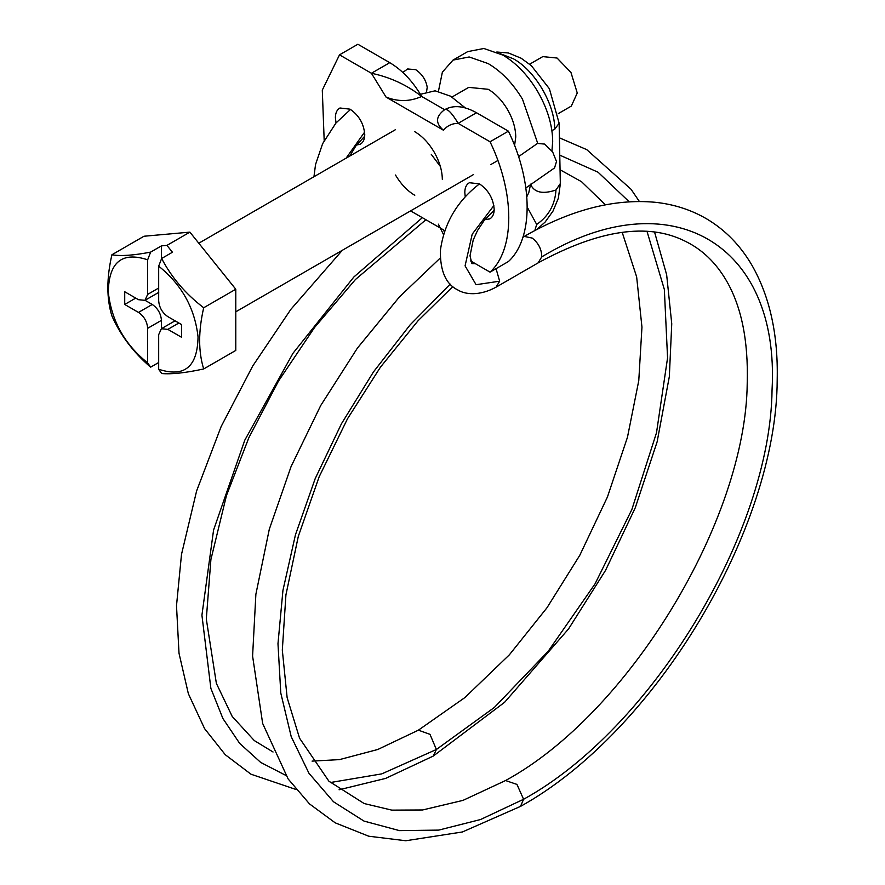 <?xml version="1.0" encoding="UTF-8"?>
<svg xmlns="http://www.w3.org/2000/svg" width="885" height="885" viewBox="0 0 885 885"><rect width="100%" height="100%" fill="white"/><g stroke="black" fill="none" stroke-linecap="round" stroke-linejoin="round"><path stroke-width="1.33" d="M529.639 64.207L542.782 56.618L557.063 58.034L570.958 72.459L577.252 93.002L571.334 106.078L558.203 113.667M438.429 91.332L442.378 72.161L452.998 60.103L467.689 51.629L483.841 48.487L502.901 55.113C516.077 62.923 527.504 74.782 537.184 90.701C547.295 107.992 552.472 124.873 552.694 141.368L551.941 150.904M452.998 60.103L469.161 56.972L488.21 63.598C501.386 71.408 512.813 83.267 522.493 99.175L537.704 143.281M452.003 97.04L468.74 87.372L488.21 89.296C495.5 93.611 501.817 100.171 507.171 108.977C512.769 118.535 515.623 127.871 515.756 136.998L514.583 145.505M158.68 362.518L150.627 367.164C133.436 352.44 120.526 335.371 111.908 315.956C106.521 298.599 106.521 278.211 111.908 254.758L143.989 236.24L189.888 232.136L235.786 289.229L235.786 350.427L203.694 368.956C185.607 372.895 171.59 374.421 161.645 373.525L158.68 369.255L158.68 334.674L161.369 328.722L175.13 320.779M145.04 300.303L152.253 304.462C157.829 308.312 160.893 313.611 161.435 320.359L147.662 328.313C147.12 321.554 144.056 316.255 138.48 312.416L124.719 304.462L135.726 298.101M111.908 254.758C120.448 256.329 133.358 255.444 150.627 252.114L147.662 259.803L147.662 294.395L144.974 300.336L138.48 299.694L124.719 291.74L124.719 304.462M189.888 232.136L166.944 245.388L172.442 252.236L161.645 258.475L158.68 266.164L158.68 300.756C159.223 307.504 162.287 312.803 167.862 316.653L181.624 324.596L181.624 337.318L167.862 329.375L161.369 328.722M150.627 367.164L147.662 362.894L147.662 328.313M161.435 320.359L161.435 328.689M150.627 252.114L161.435 245.875L161.435 259.028M166.944 245.388L161.435 245.875M147.662 259.803C121.964 251.34 108.844 262.126 108.291 292.15C111.51 320.835 124.63 344.42 147.662 362.894M235.786 289.229L203.694 307.759C198.306 331.2 198.306 351.599 203.694 368.956M161.645 258.475C171.513 277.425 185.529 293.853 203.694 307.759M158.68 369.255C184.368 377.718 197.499 366.943 198.041 336.919C194.833 308.223 181.713 284.638 158.68 266.164M420.397 94.297L435.121 90.812L450.576 96.188L465.333 107.926M440.343 166.435L431.283 154.355M442.323 179.389C442.201 170.495 439.458 161.347 434.081 151.954C428.683 142.883 422.245 136.124 414.777 131.699M395.473 175.031C400.883 184.102 407.31 190.861 414.777 195.286M356.489 145.085L360.449 144.122M360.173 144.266C363.16 142.618 364.686 139.399 364.753 134.608C363.879 123.8 358.989 115.327 350.062 109.176L339.962 107.992C336.975 109.64 335.448 112.871 335.382 117.65L336.012 122.949M484.748 219.723L489.881 218.838M489.604 218.993C492.591 217.334 494.118 214.115 494.184 209.336C493.31 198.528 488.42 190.054 479.493 183.892L469.382 182.719C466.395 184.368 464.879 187.587 464.802 192.377L465.222 196.647M490.047 272.137L508.41 261.54C533.378 238.751 533.378 182.775 508.41 131.168L476.506 112.749L458.153 123.347C452.058 123.413 447.179 125.725 443.518 130.261C435.199 123.292 435.564 116.444 444.613 109.696L444.613 109.696C447.356 108.313 451.87 112.871 458.153 123.347L490.047 141.766C515.015 193.373 515.015 249.349 490.047 272.137L470.599 260.909M410.585 210.884L443.518 229.901L444.392 231.981M476.506 112.749C464.105 105.802 453.474 104.784 444.613 109.696L421.669 96.454C409.998 101.675 398.117 101.886 386.048 97.085L371.412 73.267C389.931 77.106 406.691 84.838 421.669 96.454C412.808 81.309 402.177 70.048 389.765 62.669L357.872 44.25L339.508 54.848L322.295 90.115L324.187 140.538M389.765 62.669L371.412 73.267L339.508 54.848M443.518 130.261L386.048 97.085M508.41 131.168L490.047 141.766M525.856 187.952L554.552 167.918L556.499 161.535L552.66 151.943L544.618 144.078L537.472 143.436L518.555 156.645M407.664 68.997L415.696 69.65C422.2 74.163 426.039 80.037 427.212 87.283L426.603 91.454M152.253 304.462L138.48 312.416M158.68 288.034L147.662 294.395M178.87 323.014L167.862 329.375M493.852 205.597L472.203 234.171L465.079 265.865L476.086 284.704L499.66 281.187L496.065 287.127M538.655 262.579L496.596 286.862C479.427 296.42 464.935 294.451 457.822 289.97C445.852 284.173 440.044 270.965 440.398 250.355C444.17 223.153 457.191 201.006 479.46 183.914M496.054 268.675L499.66 281.187M522.935 237.18L524.329 236.417L532.272 238.098C538.589 243.198 541.742 249.47 541.731 256.893L538.135 262.834M541.731 256.893C669.801 179.323 780.183 243.087 772.052 389.887C770.47 532.903 651.393 729.129 523.588 799.277L516.951 784.42L505.567 780.537L462.988 800.383L422.565 809.974L391.801 810.129L364.155 803.536L328.888 781.178L299.561 738.201L287.138 697.679L282.315 650.11L285.921 594.897L298.311 536.365L319.142 476.816L347.528 418.727L380.462 367.142L417.997 320.824L452.832 286.585M440.199 258.077L399.511 296.84L357.374 348.148L320.735 405.496L291.077 466.561L269.283 529.318L255.876 594.278L252.59 656.084L262.657 723.454L288.134 778.944L309.496 803.901L335.216 822.84L368.757 836.214L405.806 840.75L462.412 831.966L520.513 806.39L523.588 799.277L480.544 819.532L438.706 830.108L399.434 830.617L363.989 821.081L333.512 801.766L308.998 773.335L291.22 736.685L280.777 692.999L277.978 643.705L282.946 590.361L295.468 534.728L315.215 478.575L341.477 423.716L373.459 371.932L410.098 324.895L450.222 284.118M527.228 207.145L536.686 224.447L534.805 230.598M536.686 224.447C548.645 216.15 555.061 204.667 555.968 189.998L560.316 183.582M530.491 184.168C534.131 192.543 542.616 194.49 555.968 189.998M551.886 130.549L554.751 129.254L559.121 123.148L560.338 183.892L558.346 198.24L552.981 211.117L545.127 222.058L536.609 229.657M554.751 129.254C554.784 104.187 535.182 70.745 513.455 58.819L500.368 53.72M422.344 217.677L353.867 276.983L292.946 353.325L244.813 440.144L213.584 529.993L201.924 615.186L210.873 688.397L222.887 718.498L239.636 743.345L260.721 762.45L285.733 775.348M330.337 782.539L381.767 773.877L436.382 749.495L433.285 756.056L385.639 778.402L339.066 789.785M312.073 761.111L339.464 759.618L377.795 749.484L418.373 730.18L429.988 734.329L436.382 749.495L494.328 707.469L548.28 651.15L595.052 583.846L631.846 509.561L656.515 432.71L667.567 357.861L664.347 289.45L647.057 231.516M629.147 201.747L598.061 172.221L559.762 155.141M346.101 158.172L364.609 132.119M235.786 311.808L473.508 174.555M490.943 164.488L497.868 160.495M395.385 129.719L198.793 243.22M144.974 300.336L158.747 292.382M438.396 224.17L443.54 234.647M475.3 263.619L471.882 263.597L470.012 255.776L473.209 240.012L477.513 230.542L484.183 220.442L494.162 210.199M538.666 262.568C599.2 229.757 647.953 222.589 684.913 241.074C701.938 249.282 715.766 262.469 726.397 280.645C741.442 306.542 748.389 340.681 747.228 383.05C745.989 520.291 628.604 713.609 505.567 780.537M520.513 806.39C654.823 732.127 776.875 529.396 777.196 379.632C778.203 334.63 769.762 296.453 751.852 265.091C740.369 245.499 725.49 230.2 707.192 219.192C691.45 209.889 674.027 204.247 654.911 202.256C613.648 198.539 569.951 210.011 523.798 236.682M530.491 184.722L528.81 192.543L526.807 196.758M496.795 52.016L508.488 52.989L521.132 58.211L531.321 65.645L549.386 88.743L559.121 123.148M425.917 219.734L355.482 279.472L314.606 327.428L278.476 381.103L248.873 437.677L226.471 495.512L210.895 559.585L206.305 619.024L216.371 683.386L232.213 716.463L254.261 740.546L273.045 751.996M296.021 789.486L250.975 774.209L225.266 754.717L204.601 728.654L188.361 693.718L179.013 653.274L176.502 605.716L181.502 554.375L196.625 490.909L221.139 426.581L252.69 366.069L290.844 309.374L342.318 250.3M418.373 730.18L464.846 697.601L509.362 654.823L546.996 607.741L579.819 555.238L607.453 496.95L627.476 437.212L638.771 380.661L641.957 327.118L636.647 276.883L622.188 232.335M605.384 204.8L581.545 181.713L560.05 169.765M559.42 137.828L586.755 149.642L631.027 189.246L639.335 201.437M654.612 232.246L666.648 274.737L671.748 323.755L669.337 376.601L657.124 441.825L635.264 507.78L605.517 570.416L568.579 628.881L504.605 702.292L433.285 756.056M313.954 176.734L315.536 164.555L322.616 143.702L335.924 123.048L350.438 109.519M364.686 136.246L355.814 146.003L349.796 156.048M402.797 72.426L407.952 68.776"/></g></svg>
